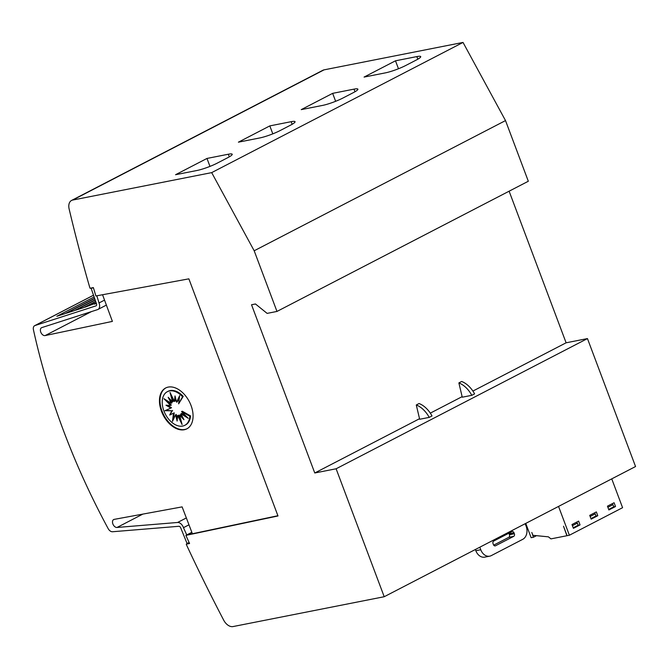 <?xml version="1.0" encoding="UTF-8"?>
<svg xmlns="http://www.w3.org/2000/svg" width="669" height="669" viewBox="0 0 669 669"><rect width="100%" height="100%" fill="white"/><g stroke="black" fill="none" stroke-linecap="round" stroke-linejoin="round"><path stroke-width="1" d="M189.227 542.785L186.952 543.236L180.781 528.025A2.049 1.305 -117.4 0 0 180.747 527.941A2.049 1.305 -117.4 0 0 178.824 526.294L112.517 531.746A5.109 3.27 62.6 0 1 108.152 528.602A511.35 326.99 62.6 0 1 63.496 430.669A511.35 326.99 62.6 0 1 33.45 329.85A5.109 3.27 62.6 0 1 34.679 325.669A5.109 3.27 62.6 0 1 35.005 325.535L95.976 305.867A2.049 1.305 -117.4 0 0 96.102 305.817A2.049 1.305 -117.4 0 0 96.478 303.743A2.049 1.305 -117.4 0 0 96.445 303.659L91.118 288.28L93.434 287.821M142.815 514.118L117.058 527.456L177.611 522.472A6.138 3.922 62.6 0 1 183.381 527.423A6.138 3.922 62.6 0 1 183.465 527.674L186.751 534.932M277.903 515.724L192.396 533.753L182.119 506.885L114.274 519.361A4.34 2.776 -117.4 0 0 113.671 519.554A4.34 2.776 -117.4 0 0 112.877 523.961A4.34 2.776 -117.4 0 0 117.058 527.456M91.486 311.578L45.191 335.562L112.4 321.388L102.549 294.72M104.54 300.113L99.012 302.973A6.138 3.922 62.6 0 1 99.104 303.224A6.138 3.922 62.6 0 1 97.983 309.446A6.138 3.922 62.6 0 1 97.599 309.613L41.921 327.567A4.34 2.776 -117.4 0 0 41.562 327.71A4.34 2.776 -117.4 0 0 40.767 332.117A4.34 2.776 -117.4 0 0 45.191 335.562M187.103 428.704A23.014 14.718 62.6 0 1 162.007 411.059A23.014 14.718 62.6 0 1 165.945 387.844M161.48 411.326A23.014 14.718 62.6 0 1 165.678 387.978A23.014 14.718 62.6 0 1 191.041 405.498A23.014 14.718 62.6 0 1 186.843 428.846A23.014 14.718 62.6 0 1 161.48 411.326M163.897 410.908A18.949 12.117 62.6 0 1 167.359 391.674A18.949 12.117 62.6 0 1 182.528 396.75L178.631 403.842L179.668 395.605L176.574 402.186L175.019 395.939L174.45 401.492L170.043 392.46L172.56 401.86L168.187 397.286L171.214 403.24L163.938 398.707L170.603 405.431L165.979 405.205L170.829 408.082L164.95 410.699L171.849 410.799L169.683 415.056L173.514 413.166L172.468 421.403L175.571 414.822L177.126 421.069L177.695 415.524L182.102 424.556L179.585 415.148L183.958 419.722L180.931 413.768L188.206 418.301L181.542 411.586L189.862 416.26A18.949 12.117 62.6 0 1 184.786 425.333A18.949 12.117 62.6 0 1 163.897 410.908M167.359 391.674L168.053 391.315A18.949 12.117 62.6 0 1 183.222 396.391L182.528 396.75M165.753 410.34L171.849 410.799M167.401 405.272L171.523 407.722L170.829 408.082M166.706 400.438L171.306 405.063L170.603 405.431M170.068 399.251L171.916 402.88L171.214 403.24M171.808 396.081L173.263 401.5L172.56 401.86M175.487 397.812L175.144 401.124L174.45 401.492M179.476 397.143L177.277 401.826L176.574 402.186M183.222 396.391L178.631 403.842M172.543 410.44L169.683 415.056M170.378 414.696L173.514 413.166M174.208 412.806L173.363 419.505M177.36 418.836L176.265 414.462L175.571 414.822M181.031 420.567L178.397 415.156L177.695 415.524M182.771 417.397L180.279 414.788L179.585 415.148M186.133 416.21L181.625 413.4L180.931 413.768M189.862 416.26L190.556 415.901L182.236 411.218L181.542 411.586M190.556 415.901A18.949 12.117 62.6 0 1 185.489 424.966L184.786 425.333M525.19 523.702L526.143 526.235A10.227 7.727 -101.2 0 1 522.723 539.331L491.305 555.605A10.227 7.727 -101.2 0 1 489.716 556.165A10.227 7.727 -101.2 0 1 480.76 549.742L479.807 547.209M513.683 536.371L495.528 545.77A2.049 1.547 -101.2 0 1 495.211 545.887A2.049 1.547 -101.2 0 1 493.421 544.599L493.061 543.654A2.049 1.547 -101.2 0 1 493.747 541.037L511.902 531.629A2.049 1.547 -101.2 0 1 512.22 531.521A2.049 1.547 -101.2 0 1 514.009 532.8L514.369 533.753A2.049 1.547 -101.2 0 1 513.683 536.371L508.758 537.341A2.049 1.547 78.8 0 0 509.444 534.723L509.084 533.778A2.049 1.547 78.8 0 0 508.8 533.235M475.375 549.5L475.835 550.712A10.227 7.727 78.8 0 0 484.791 557.135L489.716 556.165M493.705 545.143L508.758 537.341M419.672 419.262L416.277 404.979A21.592 13.806 62.6 0 1 429.214 417.381L419.672 419.262M429.214 417.381L432.007 415.934A21.592 13.806 -117.4 0 0 419.07 403.532L416.277 404.979M462.262 397.202L458.867 382.919A21.592 13.806 62.6 0 1 471.804 395.32L462.262 397.202M471.804 395.32L474.597 393.874A21.592 13.806 -117.4 0 0 461.66 381.472L458.867 382.919M314.764 472.983L336.114 468.777L384.207 596.723L233.021 626.569A10.227 6.539 62.6 0 1 223.68 620.146A1176.11 752.081 62.6 0 1 186.718 545.344L186.266 544.165L189.553 543.512L185.898 535.376L277.995 515.966L188.867 278.848L95.884 295.966L93.367 287.603L90.081 288.255L89.638 287.068A1176.11 752.081 62.6 0 1 69.141 209.021A10.227 6.539 62.6 0 1 71.566 200.449A10.227 6.539 62.6 0 1 72.704 200.056L211.68 172.627L254.178 250.775L276.974 311.436L267.123 313.385L255.466 303.977L251.527 304.755L314.764 472.983L419.547 418.71M384.207 596.723L635.55 466.536L587.457 338.581L336.114 468.777M587.457 338.581L566.108 342.796L472.899 391.072M462.128 396.65L430.309 413.133M536.479 535.668L533.436 537.24L531.822 532.474L532.892 535.317L548.404 536.839L550.938 538.88L566.919 535.727L563.515 526.219L567.078 535.693L569.378 535.242L622.58 507.687L611.75 478.862M596.355 511.927L597.785 515.715L591.153 519.152L589.724 515.364L596.355 511.927M573.417 528.334L571.995 524.546L578.626 521.109L580.048 524.906L573.417 528.334M614.092 502.737L615.513 506.533L608.882 509.962L607.46 506.174L614.092 502.737M558.548 506.425L569.378 535.242M525.767 523.401L531.136 537.7L533.436 537.24M613.481 506.935L615.513 506.533M578.016 525.299L580.048 524.906M595.753 516.117L597.785 515.715M607.878 507.286L612.955 504.66L613.757 506.793L608.681 509.418M612.955 504.66L612.051 503.799M576.586 522.171L578.284 525.165L573.216 527.791M590.142 516.476L595.218 513.842L596.02 515.975L590.944 518.609M595.218 513.842L594.315 512.981M577.489 523.033L572.413 525.658M206.98 158.444L228.33 154.23A15.337 2.158 159.4 0 1 232.218 154.255A15.337 2.158 159.4 0 1 227.711 157.708L217.241 163.136A15.337 2.158 159.4 0 1 196.912 170.503L175.562 174.718L206.98 158.444L209.966 166.389M269.816 125.897L291.166 121.683A15.337 2.158 159.4 0 1 295.054 121.708A15.337 2.158 159.4 0 1 290.547 125.162L280.077 130.589A15.337 2.158 159.4 0 1 259.748 137.956L238.398 142.171L269.816 125.897L272.801 133.842M332.652 93.351L354.001 89.136A15.337 2.158 159.4 0 1 357.89 89.161A15.337 2.158 159.4 0 1 353.383 92.615L342.913 98.042A15.337 2.158 159.4 0 1 322.583 105.409L301.234 109.624L332.652 93.351L335.637 101.295M395.488 60.804L416.837 56.589A15.337 2.158 159.4 0 1 420.726 56.614A15.337 2.158 159.4 0 1 416.218 60.068L405.749 65.487A15.337 2.158 159.4 0 1 385.419 72.862L364.07 77.077L395.488 60.804L398.473 68.748M96.838 295.782L99.012 302.973M96.202 302.957L85.08 307.163L95.742 301.644M95.659 301.401L83.608 307.64L75.664 310.199L95.207 300.08M95.123 299.846L74.251 310.659L66.256 313.243L94.664 298.525M94.588 298.299L64.91 313.669L56.84 316.27L94.128 296.961M96.395 303.517L94.488 304.127L96.286 303.199M91.837 287.913L91.118 288.28M188.976 524.814L183.465 527.674M276.974 311.436L528.318 181.249L505.513 120.587L463.023 42.431L324.047 69.86A10.227 6.539 -117.4 0 0 322.901 70.262L71.566 200.449M463.023 42.431L211.68 172.627M505.513 120.587L254.178 250.775M566.108 342.796L509.117 191.192M188.733 542.885L186.266 544.165M191.836 532.298L185.898 535.376M186.35 517.94L177.611 522.472M480.76 549.742L475.835 550.712M495.528 545.77L494.876 545.904M514.369 533.753L509.444 534.723M514.009 532.8L509.084 533.778M229.308 156.839L228.33 154.23M292.144 124.292L291.166 121.683M354.98 91.745L354.001 89.136M417.816 59.198L416.837 56.589M93.526 295.221L35.005 325.535M324.047 69.86L72.704 200.056M191.978 532.658L187.245 535.108M93.509 295.196L34.679 325.669M106.379 305.097L97.983 309.446"/></g></svg>
